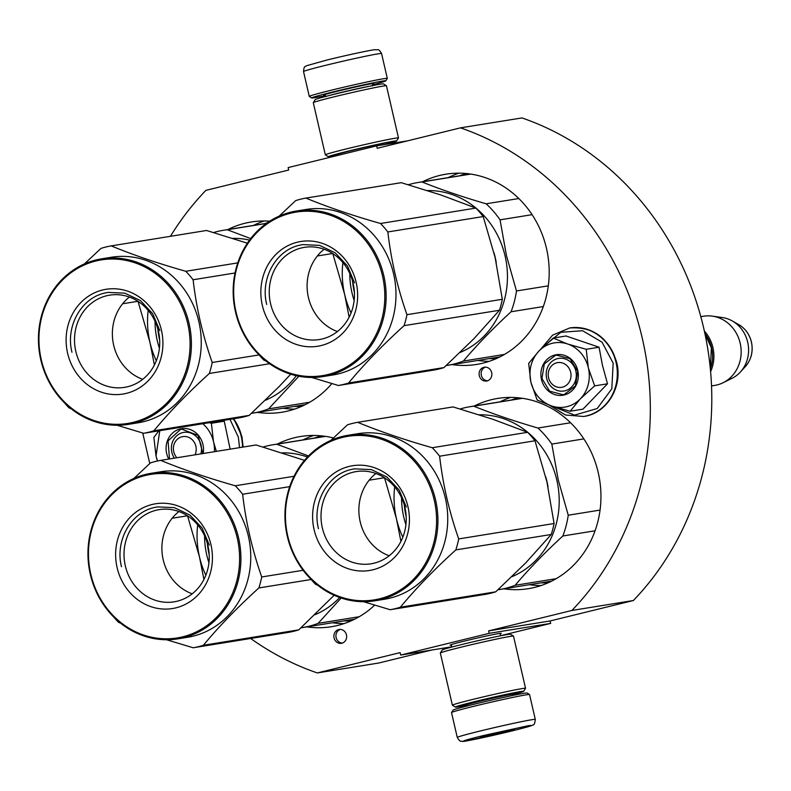 <?xml version="1.0" encoding="UTF-8"?>
<svg xmlns="http://www.w3.org/2000/svg" width="791" height="791" viewBox="0 0 791 791"><rect width="100%" height="100%" fill="white"/><g stroke="black" fill="none" stroke-linecap="round" stroke-linejoin="round"><path stroke-width="1.19" d="M500.505 635.707L550.674 623.397L550.111 620.955L633.373 600.517A286.55 260.743 -99.2 0 0 521.961 117.928L460.491 127.855L377.228 148.293L376.664 145.86L288.151 167.583L288.715 170.025L205.897 190.354A286.55 260.743 -99.2 0 0 170.431 236.311M431.471 650.083L378.78 663.016L317.31 672.943L400.127 652.615L400.691 655.057L489.204 633.324L488.64 630.892L550.111 620.955M633.373 600.517L571.903 610.454A286.55 260.743 -99.2 0 0 460.491 127.855M571.903 610.454L488.64 630.892M550.674 623.397L489.204 633.324M451.799 646.791L400.691 655.057M451.404 645.08A26.232 0.801 -13 0 1 450.138 645.1A26.232 0.801 -13 0 1 464.95 640.957A26.232 0.801 -13 0 1 501.217 633.304A26.232 0.801 -13 0 1 500.07 633.838M250.668 638.485A286.55 260.743 -99.2 0 0 317.31 672.943M142.726 433.013L149.776 463.536M407.365 140.897L376.664 145.86M483.904 367.291A7.01 6.377 -99.2 0 0 479.227 375.389A7.01 6.377 -99.2 0 0 486.594 381.035A7.01 6.377 -99.2 0 0 487.058 380.946A7.01 6.377 -99.2 0 0 491.725 372.848A7.01 6.377 -99.2 0 0 484.359 367.202A7.01 6.377 -99.2 0 0 483.904 367.291M338.686 629.577A7.01 6.377 -99.2 0 0 334.02 637.675A7.01 6.377 -99.2 0 0 341.386 643.32A7.01 6.377 -99.2 0 0 341.841 643.231A7.01 6.377 -99.2 0 0 346.517 635.133A7.01 6.377 -99.2 0 0 339.151 629.488A7.01 6.377 -99.2 0 0 338.686 629.577M422.592 181.762A96.354 87.672 80.8 0 1 445.916 174.198A96.354 87.672 80.8 0 1 546.482 248.404A96.354 87.672 80.8 0 1 476.647 364.433A96.354 87.672 80.8 0 1 452.126 364.592M474.363 406.001A96.354 87.672 80.8 0 1 497.687 398.427A96.354 87.672 80.8 0 1 598.243 472.632A96.354 87.672 80.8 0 1 528.418 588.662A96.354 87.672 80.8 0 1 503.897 588.82M277.374 444.048A96.354 87.672 80.8 0 1 300.709 436.484A96.354 87.672 80.8 0 1 333.406 437.947M374.647 605.155A96.354 87.672 80.8 0 1 331.439 626.709A96.354 87.672 80.8 0 1 306.918 626.877M227.857 229.568A96.354 87.672 80.8 0 1 251.182 221.994A96.354 87.672 80.8 0 1 269.741 221.183M331.834 383.586A96.354 87.672 80.8 0 1 281.922 412.23A96.354 87.672 80.8 0 1 257.391 412.388M485.407 367.123A7.01 6.377 -99.2 0 0 481.235 374.805A7.01 6.377 -99.2 0 0 487.612 380.778M340.189 629.409A7.01 6.377 -99.2 0 0 336.017 637.091A7.01 6.377 -99.2 0 0 342.394 643.063M535.289 719.424L529.555 694.557A40.044 1.216 167 0 0 529.525 694.528L527.132 693.035A38.037 1.157 167 0 0 523.721 693.361A38.037 1.157 167 0 0 474.521 704.138A38.037 1.157 167 0 0 453.035 710.14L451.532 712.533A40.044 1.216 167 0 0 451.523 712.572L457.267 737.439C460.886 743.372 460.649 740.346 462.3 741.385C461.984 742.205 488.235 736.757 511.817 730.973C531.384 726.059 531.137 725.831 532.857 724.971C534.073 725.288 534.884 723.429 535.289 719.424A40.044 1.216 167 0 0 479.89 731.082A40.044 1.216 167 0 0 457.267 737.439M529.525 694.528A40.044 1.216 167 0 0 525.946 694.874A40.044 1.216 167 0 0 474.145 706.215A40.044 1.216 167 0 0 451.532 712.533M483.064 735.62C465.098 740.099 459.551 741.869 466.423 740.91L511.747 730.983C529.713 726.504 535.26 724.744 528.388 725.703L483.064 735.62M490.232 734.463A17.521 0.534 167 0 0 480.335 737.232A17.521 0.534 167 0 0 504.579 732.15A17.521 0.534 167 0 0 514.466 729.351A17.521 0.534 167 0 0 490.232 734.463M486.959 735.284L487.632 735.818L488.907 734.79M502.661 731.576L504.46 731.982L505.152 731.032M504.46 731.982L504.282 731.22M487.632 735.818L487.483 735.146M325.447 95.652A38.037 1.157 -13 0 1 311.694 97.946A38.037 1.157 -13 0 1 333.169 91.875A38.037 1.157 -13 0 1 382.369 81.107A38.037 1.157 -13 0 1 385.79 80.84A38.037 1.157 -13 0 1 372.432 84.805M311.694 97.946L309.301 96.453A40.044 1.216 -13 0 1 309.271 96.413A40.044 1.216 -13 0 1 331.894 90.055A40.044 1.216 -13 0 1 383.694 78.714A40.044 1.216 -13 0 1 387.303 78.398A40.044 1.216 -13 0 1 387.293 78.438L385.79 80.84M452.383 705.186L440.34 653.03A37.543 1.137 -13 0 1 440.35 652.99L442.228 649.994A35.041 1.068 -13 0 1 462.013 644.467A35.041 1.068 -13 0 1 507.338 634.54A35.041 1.068 -13 0 1 510.472 634.244L513.478 636.112A37.543 1.137 -13 0 1 513.497 636.142L525.54 688.299A37.543 1.137 -13 0 1 525.531 688.338A37.543 1.137 -13 0 0 522.159 688.595A37.543 1.137 -13 0 0 473.591 699.224A37.543 1.137 -13 0 0 452.383 705.186A37.543 1.137 -13 0 0 452.412 705.216L455.408 707.095A35.041 1.068 -13 0 1 475.183 701.498A35.041 1.068 -13 0 1 520.508 691.581A35.041 1.068 -13 0 1 523.652 691.334A35.041 1.068 -13 0 1 512.884 694.587M440.35 652.99A37.543 1.137 -13 0 1 461.558 647.068A37.543 1.137 -13 0 1 510.116 636.439A37.543 1.137 -13 0 1 513.478 636.112M466.463 704.959A27.784 0.84 -13 0 1 462.468 705.404A27.784 0.84 -13 0 1 478.15 701.024A27.784 0.84 -13 0 1 514.091 693.153A27.784 0.84 -13 0 1 516.572 692.906A27.784 0.84 -13 0 1 512.786 694.261M466.522 705.295A35.041 1.068 -13 0 1 455.408 707.095M338.301 155.174A35.041 1.068 -13 0 1 328.354 156.737L325.348 154.868A37.543 1.137 -13 0 1 325.328 154.838L313.285 102.682A37.543 1.137 -13 0 1 313.295 102.642L315.174 99.646A35.041 1.068 -13 0 1 334.959 94.109A35.041 1.068 -13 0 1 380.283 84.192A35.041 1.068 -13 0 1 383.417 83.886L386.413 85.764A37.543 1.137 -13 0 1 386.443 85.794L398.486 137.95A37.543 1.137 -13 0 1 398.476 137.99L396.598 140.986A35.041 1.068 -13 0 1 386.967 143.942M313.295 102.642A37.543 1.137 -13 0 1 334.494 96.72A37.543 1.137 -13 0 1 383.052 86.09A37.543 1.137 -13 0 1 386.413 85.764M328.354 156.737A35.041 1.068 -13 0 1 348.129 151.15A35.041 1.068 -13 0 1 393.443 141.223A35.041 1.068 -13 0 1 396.598 140.986M325.328 154.838A37.543 1.137 -13 0 1 346.537 148.876A37.543 1.137 -13 0 1 395.095 138.247A37.543 1.137 -13 0 1 398.486 137.95M338.212 154.809A27.784 0.84 -13 0 1 335.404 155.056A27.784 0.84 -13 0 1 351.095 150.666A27.784 0.84 -13 0 1 387.026 142.805A27.784 0.84 -13 0 1 389.518 142.558A27.784 0.84 -13 0 1 386.888 143.576M548.549 377.693A12.518 11.39 -99.2 0 0 562.431 387.165A12.518 11.39 -99.2 0 0 570.677 372.264A12.518 11.39 80.8 0 0 556.795 362.792A12.518 11.39 80.8 0 0 548.549 377.693M704.969 333.792L711.366 347.822L710.358 368.853A34.033 30.968 -99.2 0 0 711.623 347.892A34.033 30.968 80.8 0 0 704.959 333.762M710.605 371.612A35.041 31.877 -99.2 0 0 712.918 347.615A35.041 31.877 80.8 0 0 704.366 331.043M711.534 385.929L714.777 385.405A35.041 31.877 -99.2 0 0 723.053 382.755A35.041 31.877 -99.2 0 0 740.178 343.205A35.041 31.877 80.8 0 0 712.295 316.133A35.041 31.877 80.8 0 0 703.604 316.222L700.826 316.677M723.053 382.755L732.08 378.296A31.966 29.089 -99.2 0 0 740.445 371.958A31.966 29.089 -99.2 0 0 747.703 342.226A31.966 29.089 80.8 0 0 732.199 320.909A31.966 29.089 80.8 0 0 722.262 317.517L712.295 316.133M195.031 454.825A12.518 11.39 -99.2 0 0 195.861 446.233A12.518 11.39 80.8 0 0 181.989 436.761A12.518 11.39 80.8 0 0 173.733 451.671A12.518 11.39 -99.2 0 0 176.937 457.752M552.296 343.294A32.53 29.603 -99.2 0 0 538.898 351.066L553.225 338.064L567.315 343.897A32.53 29.603 -99.2 0 0 552.296 343.294M570.113 411.231L551.564 405.951A32.53 29.603 -99.2 0 0 580.07 399.158L570.113 411.231L582.967 409.155L607.508 383.803L602.406 365.086L599.064 347.219L566.069 335.987L553.225 338.064M557.536 358.63A16.522 15.029 80.8 0 1 558.614 358.412A16.522 15.029 80.8 0 1 575.986 371.721A16.522 15.029 80.8 0 1 564.962 390.803A16.522 15.029 80.8 0 1 563.884 391.021A16.522 15.029 80.8 0 1 546.522 377.702A16.522 15.029 80.8 0 1 557.536 358.63M543.595 346.468L560.819 332.309L582.581 330.717L602.06 342.196L613.163 363.148L611.809 388.826L597.185 408.532L574.592 415.117L552.256 406.188M554.995 354.991A20.517 18.677 80.8 0 1 577.756 370.524A20.517 18.677 80.8 0 1 564.23 394.966A20.517 18.677 80.8 0 1 541.469 379.433A20.517 18.677 80.8 0 1 554.995 354.991M530.84 382.043C528.437 369.99 531.127 359.658 538.898 351.066L528.685 363.415L530.84 382.043C533.965 393.918 540.876 401.887 551.564 405.951L537.129 399.999L530.84 382.043M580.07 399.158L580.584 398.624A32.53 29.603 80.8 0 0 588.464 368.299L588.286 367.538A32.53 29.603 80.8 0 0 568.007 344.125L567.315 343.897M568.007 344.125L586.21 349.296L588.286 367.538M599.064 347.219L586.21 349.296M588.464 368.299L594.664 385.879L580.584 398.624M607.508 383.803L594.664 385.879M555.312 355.446L556.627 355.179L570.004 358.699L577.677 371.315L575.344 385.968L564.319 394.442L563.014 394.709L549.636 391.189L541.964 378.573L544.287 363.919L555.312 355.446M230.151 449.15L224.249 421.188L222.261 420.594M174.376 458.167A16.522 15.029 80.8 0 1 182.721 432.598A16.522 15.029 80.8 0 1 183.799 432.38A16.522 15.029 80.8 0 1 200.874 453.886M229.963 419.349L238.348 437.126L239.554 447.637M168.799 459.067A20.517 18.677 80.8 0 1 180.18 428.969A20.517 18.677 80.8 0 1 203.168 453.51M157.567 460.985L156.025 456.012L159.772 430.69M202.803 423.739A32.53 29.603 80.8 0 1 213.471 441.507L213.649 442.278A32.53 29.603 80.8 0 1 214.44 451.691M157.369 461.034L156.025 456.012L153.869 437.383L158.862 430.828M209.15 422.71L211.395 423.264L213.471 441.507M224.249 421.188L211.395 423.264M213.649 442.278L216.368 451.384M169.492 458.948L168.058 440.903L180.506 429.414L181.811 429.157L198.106 435.426L202.891 453.559M496.264 262.612A83.836 76.292 -99.2 0 0 495.255 257.609A83.836 76.292 -99.2 0 0 493.97 252.685M504.47 354.417L463.358 361.062C476.914 345.005 492.823 328.572 511.075 311.763A92.596 84.261 -99.2 0 0 516.474 290.979L506.487 255.701L500.05 219.839L532.086 214.668M446.203 365.531A92.596 84.261 -99.2 0 0 447.795 365.294A92.596 84.261 -99.2 0 0 463.358 361.062M354.398 292.472A75.076 68.323 80.8 0 1 354.328 292.166A75.076 68.323 80.8 0 1 352.549 280.993M460.105 352.47A83.836 76.292 -99.2 0 0 505.093 256.017A83.836 76.292 80.8 0 0 427.466 190.572M548.292 285.838L516.474 290.979M408.383 184.738A92.596 84.261 80.8 0 1 418.261 182.464A92.596 84.261 80.8 0 1 421.999 181.96L470.744 174.079M518.807 198.521L486.149 203.801C462.419 196.9 441.042 189.613 421.999 181.96M486.149 203.801A92.596 84.261 80.8 0 1 500.05 219.839M543.308 306.552L511.075 311.763M311.773 377.465L338.4 385.494L433.775 370.079A95.098 86.535 80.8 0 0 438.906 369.002A95.098 86.535 80.8 0 0 443.969 367.578L474.076 338.538L499.457 310.25A95.098 86.535 -99.2 0 0 502.315 299.275L495.126 257.53L483.212 216.556A95.098 86.535 -99.2 0 0 475.875 208.082L440.943 195.001L401.284 182.681L305.899 198.086A95.098 86.535 -99.2 0 0 300.768 199.174A95.098 86.535 80.8 0 0 295.715 200.588L279.104 216.161M322.342 338.934A46.699 42.496 80.8 0 1 319.297 339.557A46.699 42.496 80.8 0 1 270.196 301.915A46.699 42.496 80.8 0 1 301.341 247.969A46.699 42.496 -99.2 0 1 304.397 247.356A46.699 42.496 -99.2 0 1 353.498 284.997A46.699 42.496 -99.2 0 1 322.342 338.934M337.421 331.538A46.699 42.496 80.8 0 1 307.758 294.114A46.699 42.496 80.8 0 1 324.132 249.254M321.176 345.548A53.056 48.281 -99.2 0 0 356.158 282.357A53.056 48.281 -99.2 0 0 297.317 242.204A53.056 48.281 -99.2 0 0 262.335 305.395A53.056 48.281 -99.2 0 0 321.176 345.548M327.87 374.548A82.837 75.382 80.8 0 1 235.995 311.852A82.837 75.382 80.8 0 1 290.613 213.204A82.837 75.382 -99.2 0 1 382.488 275.901A82.837 75.382 -99.2 0 1 327.87 374.548M499.457 310.25L404.082 325.655A95.098 86.535 -99.2 0 0 406.94 314.689C397.448 287.617 391.08 260.041 387.837 231.961A95.098 86.535 -99.2 0 0 380.501 223.487C352.509 215.528 327.642 207.064 305.899 198.086M443.969 367.578L348.594 382.992C363.959 364.384 382.458 345.272 404.082 325.655M502.315 299.275L406.94 314.689M483.212 216.556L387.837 231.961M475.875 208.082L380.501 223.487M351.046 312.979A85.092 77.429 80.8 0 1 344.658 294.47L349.138 317.191M349.8 273.518A76.826 69.915 -99.2 0 0 354.141 300.432M332.744 253.486L344.658 294.47A85.092 77.429 80.8 0 1 342.908 262.582M332.675 253.496L317.359 255.968M265.825 360.914L263.808 360.093A95.098 86.535 80.8 0 1 259.191 355.011M338.4 385.494A95.098 86.535 80.8 0 0 343.531 384.406A95.098 86.535 -99.2 0 0 348.594 382.992M296.279 211.049L306.117 209.457A83.836 76.292 -99.2 0 1 394.264 277.028A83.836 76.292 -99.2 0 1 338.34 373.876A83.836 76.292 80.8 0 1 332.863 374.983L323.025 376.575A83.836 76.292 80.8 0 1 234.878 309.004A83.836 76.292 80.8 0 1 290.801 212.156A83.836 76.292 -99.2 0 1 296.279 211.049A83.836 76.292 -99.2 0 1 384.426 278.62A83.836 76.292 -99.2 0 1 328.502 375.458A83.836 76.292 80.8 0 1 323.025 376.575M266.696 304.436C260.12 278.729 275.822 250.361 299.453 245.259L302.696 244.607L319.574 245.368L335.206 252.813L347.427 265.924L354.556 282.871M548.034 486.851A83.836 76.292 -99.2 0 0 547.026 481.838A83.836 76.292 -99.2 0 0 545.741 476.914M556.241 578.656L515.119 585.3C528.685 569.243 544.594 552.81 562.846 535.991A92.596 84.261 -99.2 0 0 568.245 515.218L558.258 479.929L551.821 444.077L583.857 438.896M497.974 589.76A92.596 84.261 -99.2 0 0 499.566 589.522A92.596 84.261 -99.2 0 0 515.119 585.3M406.169 516.701A75.076 68.323 80.8 0 1 406.099 516.394A75.076 68.323 80.8 0 1 404.31 505.231M511.876 576.708A83.836 76.292 -99.2 0 0 556.854 480.256A83.836 76.292 80.8 0 0 479.237 414.8M600.062 510.076L568.245 515.218M460.154 408.977A92.596 84.261 80.8 0 1 470.032 406.703A92.596 84.261 80.8 0 1 473.769 406.188L522.515 398.318M570.578 422.76L537.92 428.03C514.19 421.128 492.803 413.851 473.769 406.188M537.92 428.03A92.596 84.261 80.8 0 1 551.821 444.077M595.069 530.791L562.846 535.991M363.544 601.694L390.171 609.723L485.545 594.318A95.098 86.535 80.8 0 0 490.677 593.24A95.098 86.535 80.8 0 0 495.739 591.816L525.847 562.767L551.228 534.489A95.098 86.535 -99.2 0 0 554.086 523.513L546.897 481.768L534.983 440.785A95.098 86.535 -99.2 0 0 527.646 432.311L492.714 419.23L453.045 406.92L357.67 422.325A95.098 86.535 -99.2 0 0 352.539 423.403A95.098 86.535 80.8 0 0 347.476 424.826L330.875 440.389M374.113 563.172A46.699 42.496 80.8 0 1 371.058 563.795A46.699 42.496 80.8 0 1 321.967 526.153A46.699 42.496 80.8 0 1 353.112 472.207A46.699 42.496 -99.2 0 1 356.168 471.584A46.699 42.496 -99.2 0 1 405.269 509.226A46.699 42.496 -99.2 0 1 374.113 563.172M389.192 555.776A46.699 42.496 80.8 0 1 359.519 518.352A46.699 42.496 80.8 0 1 375.903 473.493M372.947 569.787A53.056 48.281 -99.2 0 0 407.929 506.596A53.056 48.281 -99.2 0 0 349.088 466.443A53.056 48.281 -99.2 0 0 314.096 529.624A53.056 48.281 -99.2 0 0 372.947 569.787M379.64 598.787A82.837 75.382 80.8 0 1 287.766 536.09A82.837 75.382 80.8 0 1 342.384 437.433A82.837 75.382 -99.2 0 1 434.259 500.13A82.837 75.382 -99.2 0 1 379.64 598.787M551.228 534.489L455.853 549.893A95.098 86.535 -99.2 0 0 458.711 538.918C449.219 511.856 442.851 484.28 439.608 456.199A95.098 86.535 -99.2 0 0 432.262 447.726C404.28 439.766 379.413 431.303 357.67 422.325M495.739 591.816L400.355 607.221C415.73 588.613 434.229 569.51 455.853 549.893M554.086 523.513L458.711 538.918M534.983 440.785L439.608 456.199M527.646 432.311L432.262 447.726M402.817 537.218A85.092 77.429 80.8 0 1 396.429 518.698L400.908 541.43M401.561 497.747A76.826 69.915 -99.2 0 0 405.912 524.66M384.505 477.724L396.429 518.698A85.092 77.429 80.8 0 1 394.679 486.821M384.436 477.734L369.13 480.206M317.596 585.142L315.569 584.331A95.098 86.535 80.8 0 1 310.962 579.249M390.171 609.723A95.098 86.535 80.8 0 0 395.302 608.645A95.098 86.535 -99.2 0 0 400.355 607.221M348.05 435.277L357.888 433.695A83.836 76.292 -99.2 0 1 446.025 501.267A83.836 76.292 -99.2 0 1 390.111 598.105A83.836 76.292 80.8 0 1 384.634 599.222L374.796 600.804A83.836 76.292 80.8 0 1 286.649 533.233A83.836 76.292 80.8 0 1 342.572 436.395A83.836 76.292 -99.2 0 1 348.05 435.277A83.836 76.292 -99.2 0 1 436.197 502.849A83.836 76.292 -99.2 0 1 380.273 599.697A83.836 76.292 80.8 0 1 374.796 600.804M318.457 528.675C311.891 502.957 327.593 474.6 351.224 469.498L354.467 468.845L371.335 469.597L386.967 477.052L399.198 490.153L406.327 507.1M309.736 402.214L268.624 408.858L298.869 376.239M251.479 413.327A92.596 84.261 -99.2 0 0 253.061 413.09A92.596 84.261 -99.2 0 0 268.624 408.858M159.663 340.268A75.076 68.323 80.8 0 1 159.594 339.962A75.076 68.323 80.8 0 1 157.814 328.789M265.371 400.266A83.836 76.292 -99.2 0 0 296.309 375.705M232.742 238.368A83.836 76.292 80.8 0 1 249.57 240.108M213.649 232.534A92.596 84.261 80.8 0 1 223.527 230.26A92.596 84.261 80.8 0 1 227.274 229.756L266.409 223.428M250.717 238.585L227.274 229.756M247.395 243.203L206.55 230.478L111.175 245.892A95.098 86.535 -99.2 0 0 106.034 246.97A95.098 86.535 80.8 0 0 100.981 248.394L84.37 263.957M290.702 374.202L279.352 386.334L249.234 415.374A95.098 86.535 80.8 0 1 244.182 416.798A95.098 86.535 80.8 0 1 239.04 417.875L143.665 433.29L117.038 425.261M127.618 386.74A46.699 42.496 80.8 0 1 124.563 387.353A46.699 42.496 80.8 0 1 75.461 349.711A46.699 42.496 80.8 0 1 106.617 295.765A46.699 42.496 -99.2 0 1 109.662 295.152A46.699 42.496 -99.2 0 1 158.764 332.793A46.699 42.496 -99.2 0 1 127.618 386.74M142.687 379.334A46.699 42.496 80.8 0 1 113.024 341.91A46.699 42.496 80.8 0 1 129.398 297.05M126.441 393.345A53.056 48.281 -99.2 0 0 161.423 330.154A53.056 48.281 -99.2 0 0 102.583 290A53.056 48.281 -99.2 0 0 67.601 353.191A53.056 48.281 -99.2 0 0 126.441 393.345M133.135 422.345A82.837 75.382 80.8 0 1 41.27 359.648A82.837 75.382 80.8 0 1 95.889 261A82.837 75.382 -99.2 0 1 187.754 323.697A82.837 75.382 -99.2 0 1 133.135 422.345M269.583 363.731L209.358 373.461A95.098 86.535 -99.2 0 0 212.206 362.486C202.714 335.414 196.346 307.837 193.103 279.757A95.098 86.535 -99.2 0 0 185.766 271.283C157.775 263.324 132.908 254.86 111.175 245.892M249.234 415.374L153.859 430.788C169.234 412.18 187.734 393.068 209.358 373.461M259.092 354.912L212.206 362.486M235.036 272.984L193.103 279.757M237.775 262.889L185.766 271.283M156.311 360.775A85.092 77.429 80.8 0 1 149.924 342.266L154.403 364.987M155.066 321.314A76.826 69.915 -99.2 0 0 159.416 348.228M138.01 301.282L149.924 342.266A85.092 77.429 80.8 0 1 148.174 310.379M137.941 301.292L122.625 303.774M71.091 408.71L69.074 407.889A95.098 86.535 80.8 0 1 64.467 402.807M143.665 433.29A95.098 86.535 80.8 0 0 148.807 432.202A95.098 86.535 -99.2 0 0 153.859 430.788M101.555 258.845L111.383 257.253A83.836 76.292 -99.2 0 1 199.53 324.824A83.836 76.292 -99.2 0 1 143.606 421.672A83.836 76.292 80.8 0 1 138.128 422.78L128.29 424.371A83.836 76.292 80.8 0 1 40.153 356.8A83.836 76.292 80.8 0 1 96.067 259.952A83.836 76.292 -99.2 0 1 101.555 258.845A83.836 76.292 -99.2 0 1 189.692 326.416A83.836 76.292 -99.2 0 1 133.768 423.254A83.836 76.292 80.8 0 1 128.29 424.371M71.961 352.232C65.386 326.525 81.097 298.158 104.719 293.065L107.972 292.403L124.84 293.164L140.472 300.61L152.693 313.72L159.822 330.668M359.252 616.703L318.14 623.348L341.168 598.016M300.995 627.817A92.596 84.261 -99.2 0 0 302.587 627.57A92.596 84.261 -99.2 0 0 318.14 623.348M209.18 554.748A75.076 68.323 80.8 0 1 209.111 554.442A75.076 68.323 80.8 0 1 207.331 543.279M314.887 614.755A83.836 76.292 -99.2 0 0 339.705 597.512M282.258 452.857A83.836 76.292 80.8 0 1 307.462 457.03M263.166 447.024A92.596 84.261 80.8 0 1 273.043 444.75A92.596 84.261 80.8 0 1 276.791 444.235L325.526 436.365M308.52 455.932L276.791 444.235M304.495 460.342L256.066 444.967L160.692 460.372A95.098 86.535 -99.2 0 0 155.55 461.46A95.098 86.535 80.8 0 0 150.498 462.873L133.887 478.446M334.148 595.277L298.751 629.863A95.098 86.535 80.8 0 1 293.698 631.287A95.098 86.535 80.8 0 1 288.557 632.365L193.182 647.77L166.555 639.751M177.135 601.219A46.699 42.496 80.8 0 1 174.079 601.842A46.699 42.496 80.8 0 1 124.978 564.201A46.699 42.496 80.8 0 1 156.134 510.254A46.699 42.496 -99.2 0 1 159.179 509.631A46.699 42.496 -99.2 0 1 208.28 547.273A46.699 42.496 -99.2 0 1 177.135 601.219M192.213 593.823A46.699 42.496 80.8 0 1 162.541 556.399A46.699 42.496 80.8 0 1 178.914 511.54M175.958 607.834A53.056 48.281 -99.2 0 0 210.94 544.643A53.056 48.281 -99.2 0 0 152.099 504.49A53.056 48.281 -99.2 0 0 117.117 567.671A53.056 48.281 -99.2 0 0 175.958 607.834M182.652 636.834A82.837 75.382 80.8 0 1 90.787 574.137A82.837 75.382 80.8 0 1 145.406 475.48A82.837 75.382 -99.2 0 1 237.28 538.177A82.837 75.382 -99.2 0 1 182.652 636.834M311.17 579.496L258.875 587.94A95.098 86.535 -99.2 0 0 261.722 576.965C252.23 549.903 245.863 522.327 242.629 494.246A95.098 86.535 -99.2 0 0 235.283 485.773C207.291 477.813 182.434 469.35 160.692 460.372M298.751 629.863L203.376 645.268C218.751 626.67 237.251 607.557 258.875 587.94M303.121 570.281L261.722 576.965M289.704 486.633L242.629 494.246M294.044 476.281L235.283 485.773M205.838 575.265A85.092 77.429 80.8 0 1 199.441 556.755L203.93 579.477M204.582 535.804A76.826 69.915 -99.2 0 0 208.933 562.717M187.526 515.772L199.441 556.755A85.092 77.429 80.8 0 1 197.691 524.868M187.457 515.781L172.141 518.253M120.608 623.199L118.591 622.379A95.098 86.535 80.8 0 1 113.983 617.296M193.182 647.77A95.098 86.535 80.8 0 0 198.323 646.692A95.098 86.535 -99.2 0 0 203.376 645.268M151.071 473.325L160.909 471.743A83.836 76.292 -99.2 0 1 249.046 539.314A83.836 76.292 -99.2 0 1 193.123 636.152A83.836 76.292 80.8 0 1 187.645 637.269L177.807 638.861A83.836 76.292 80.8 0 1 89.67 571.28A83.836 76.292 80.8 0 1 145.593 474.442A83.836 76.292 -99.2 0 1 151.071 473.325A83.836 76.292 -99.2 0 1 239.208 540.906A83.836 76.292 -99.2 0 1 183.294 637.744A83.836 76.292 80.8 0 1 177.807 638.861M121.478 566.722C114.903 541.014 130.614 512.647 154.235 507.545L157.488 506.893L174.356 507.644L189.988 515.099L202.209 528.2L209.338 545.157M448.21 177.629A96.354 87.672 80.8 0 1 458.889 173.17M489.293 361.319A96.354 87.672 80.8 0 1 477.744 360.449M499.971 401.868A96.354 87.672 80.8 0 1 510.66 397.408M541.054 585.548A96.354 87.672 80.8 0 1 529.505 584.687M302.993 439.915A96.354 87.672 80.8 0 1 313.681 435.455M344.075 623.595A96.354 87.672 80.8 0 1 332.527 622.735M253.476 225.425A96.354 87.672 80.8 0 1 264.164 220.976M294.559 409.115A96.354 87.672 80.8 0 1 283.01 408.245M459.433 175.82A93.852 85.398 80.8 0 1 466.888 173.595M496.738 358.402A93.852 85.398 80.8 0 1 488.967 358.639M511.204 400.048A93.852 85.398 80.8 0 1 518.659 397.833M548.509 582.631A93.852 85.398 80.8 0 1 540.737 582.868M314.215 438.095A93.852 85.398 80.8 0 1 321.67 435.881M351.53 620.688A93.852 85.398 80.8 0 1 343.759 620.925M264.698 223.616A93.852 85.398 80.8 0 1 267.447 222.696M302.014 406.198A93.852 85.398 80.8 0 1 294.242 406.436M466.265 704.109L466.472 705.018A23.779 0.722 -13 0 1 479.91 701.241A23.779 0.722 -13 0 1 512.805 694.32L512.598 693.41M369.179 86.328A23.779 0.722 167 0 0 339.458 92.883A23.779 0.722 167 0 0 329.036 95.592M373.125 83.925A25.777 0.781 167 0 0 364.72 85.052A25.777 0.781 167 0 0 338.182 91.064A25.777 0.781 167 0 0 324.439 95.167M309.271 96.413L303.536 71.556A40.044 1.216 -13 0 1 326.159 65.198A40.044 1.216 -13 0 1 381.559 53.541L387.303 78.398M732.199 320.909L738.646 324.547A26.251 23.888 80.8 0 1 751.381 342.048A26.251 23.888 80.8 0 1 745.419 366.47L740.445 371.958M569.5 328.008A44.8 40.766 80.8 0 1 569.678 327.978A44.8 40.766 80.8 0 1 616.436 362.476A44.8 40.766 80.8 0 1 583.966 416.422A44.8 40.766 80.8 0 1 583.788 416.452M569.312 328.038A44.8 40.766 80.8 0 1 616.07 362.535A44.8 40.766 80.8 0 1 583.6 416.481L583.966 416.422C606.924 413.416 622.982 386.7 616.703 362.456C609.011 337.935 593.329 326.446 569.678 327.978L552.583 335.147L540.52 349.424M233.543 418.765A44.8 40.766 80.8 0 1 241.621 436.444A44.8 40.766 80.8 0 1 242.877 447.093M233.177 418.825A44.8 40.766 80.8 0 1 241.255 436.503A44.8 40.766 80.8 0 1 242.511 447.152M451.295 644.606L451.859 647.038M499.961 633.364L500.525 635.806M466.472 705.018L466.393 706.175M513.389 695.329L512.805 694.32M338.321 155.273L338.044 154.087M387.026 144.18L386.72 142.855M326.021 96.66L324.31 95.157M373.233 83.856L372.353 85.962M303.536 71.556C304.189 64.635 305.296 67.462 306.325 65.801L327.009 60.007C346.557 55.162 372.284 49.734 375.013 49.685C378.246 50.377 378.068 47.717 381.559 53.541M523.652 691.334L525.531 688.338M738.646 324.547C745.26 328.463 749.522 334.296 751.45 342.058C753.348 351.372 751.341 359.51 745.419 366.47M549.527 405.239L565.486 414.998L583.6 416.481M233.78 418.726L241.888 436.424L243.144 447.053M447.795 365.294L499.971 356.86M418.261 182.464L470.437 174.04M499.566 589.522L551.742 581.098M470.032 406.703L522.208 398.269M253.061 413.09L305.247 404.656M223.527 230.26L266.577 223.309M302.587 627.57L354.764 619.145M273.043 444.75L325.23 436.316"/></g></svg>
